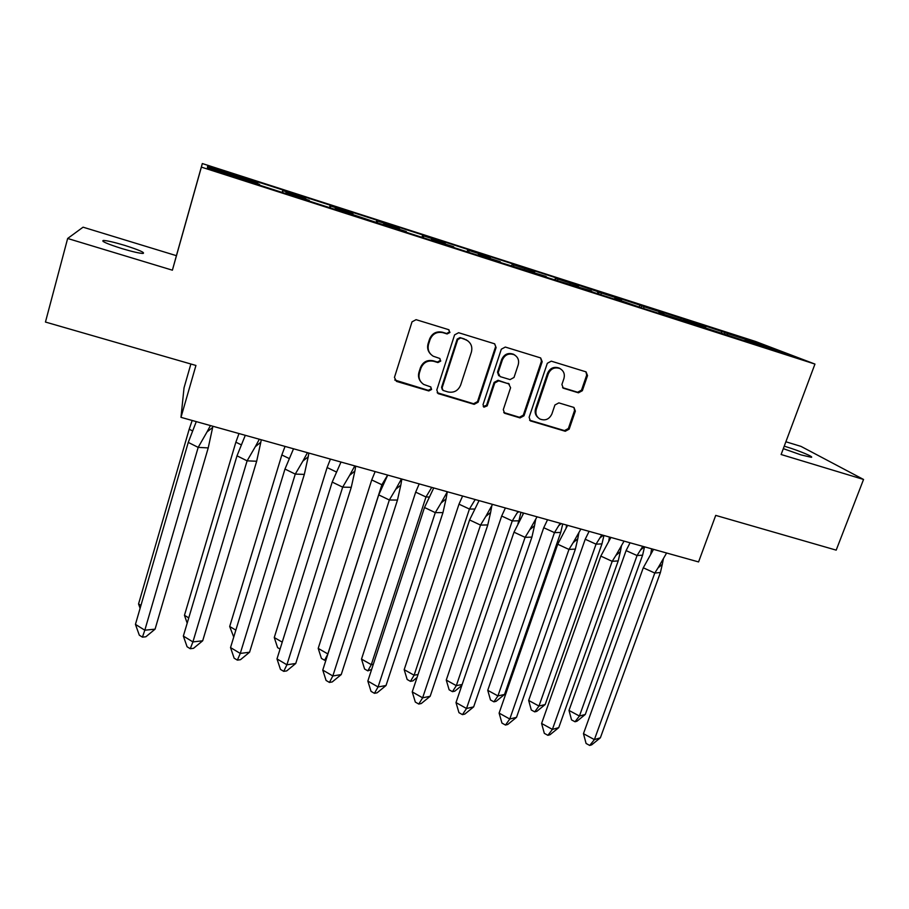 <?xml version="1.0" encoding="UTF-8"?>
<svg xmlns="http://www.w3.org/2000/svg" width="909" height="909" viewBox="0 0 909 909"><rect width="100%" height="100%" fill="white"/><g stroke="black" fill="none" stroke-linecap="round" stroke-linejoin="round"><path stroke-width="1.36" d="M449.966 332.444L448.535 329.626L416.083 319.673L412.027 321.843L394.438 377.44L396.529 381.405L428.809 390.938L431.605 389.438L430.661 386.893L423.764 384.462C419.64 381.632 418.208 377.735 419.447 372.792L420.912 368.202C423.401 362.43 427.684 360.134 433.775 361.305L437.933 362.555L440.751 361.055L439.729 358.441L433.241 356.214C428.866 353.396 427.31 349.397 428.571 344.216L430.059 339.591C432.559 333.773 436.865 331.467 442.967 332.671L447.137 333.955L449.966 332.444M430.764 354.283C427.855 351.34 426.957 347.829 428.071 343.738L429.548 339.125C432.059 333.319 436.354 331.012 442.433 332.217L446.603 333.501L449.421 331.99L448.978 329.819M394.722 379.996L428.309 390.359L431.105 388.859L430.911 387.064M421.072 382.098C418.629 379.235 417.924 375.951 418.969 372.258L420.435 367.668C422.912 361.907 427.196 359.612 433.263 360.793L437.422 362.043L440.229 360.532L439.922 358.555M783.308 448.648L801.09 454.92L811.214 457.284C814.816 457.25 798.613 450.5 785.967 446.705L784.228 446.194M124.533 245.328C114.239 242.26 107.194 240.624 103.387 240.442C100.876 241.135 107.08 243.862 121.999 248.612C132.362 251.691 139.372 253.304 143.02 253.463C145.406 252.725 139.236 250.009 124.533 245.328M67.652 238.476L172.392 270.189L176.414 255.679L83.071 227.182L67.652 238.476L45.45 322.047L195.935 365.463L180.982 417.345L698.578 561.932L715.713 515.392L836.189 550.138L863.55 479.463L800.988 446.387L785.876 441.774M578.442 392.813L582.351 390.711L587.532 375.599L586.044 371.861L551.274 361.157L547.32 363.282L529.118 417.311L530.424 420.89L565.262 431.264L569.159 429.162L575.352 411.107L573.977 407.459L558.853 402.88L554.933 404.982L551.877 413.993C549.229 419.379 545.218 421.037 539.844 418.992C536.378 416.731 535.196 413.515 536.299 409.357L548.297 373.815C550.786 368.588 554.66 366.838 559.933 368.565C563.739 370.792 565.068 374.133 563.921 378.576L561.898 384.507L563.33 388.2L578.442 392.813L577.624 392.245L581.521 390.143L586.691 375.065L585.919 371.804M172.392 270.189L201.378 167.12L814.953 364.077L781.115 454.511L863.55 479.463M496.098 347.59L494.553 343.784L458.613 332.717L454.591 334.876L436.809 389.984L438.138 393.597L474.157 404.346L478.123 402.21L496.098 347.59L494.689 343.852M505.313 347.056L540.662 357.93L542.184 361.702L523.993 415.788L520.062 417.913L504.609 413.254L503.291 409.664L510.597 387.734L508.642 383.825L498.723 380.837L494.746 382.973L487.179 405.88L483.952 407.175L483.02 404.653L501.325 349.192L505.313 347.056M201.378 167.12L202.321 163.552L755.584 341.489L814.953 364.077M330.331 207.888L330.706 206.036L353.01 213.206L352.794 214.342M377.201 222.932L377.53 221.08L376.678 220.637L381.712 222.262L379.11 220.921L345.113 209.99L353.01 213.206M377.53 221.08L399.483 228.136L399.29 229.284M423.344 237.76L423.628 235.897L422.549 235.386L427.503 236.976L424.242 235.431L390.756 224.659L399.483 228.136M423.628 235.897L445.24 242.851L445.08 243.987M468.783 252.35L469.01 250.486L467.715 249.907L472.6 251.475L468.692 249.725L435.706 239.112L445.24 242.851M469.01 250.486L490.303 257.327L490.178 258.474M513.528 266.712L513.71 264.86L512.199 264.201L517.016 265.746L512.471 263.803L479.975 253.35L490.303 257.327M513.71 264.86L534.685 271.598L534.583 272.734M557.592 280.858L557.74 279.006L556.024 278.29L560.762 279.813L555.615 277.677L523.595 267.382L534.685 271.598M557.74 279.006L578.385 285.642L578.317 286.789M601.008 294.8L601.099 292.948L599.19 292.164L603.849 293.664L566.568 281.199L578.385 285.642M601.099 292.948L621.449 299.481L621.404 300.629M643.765 308.537L643.822 306.674L641.709 305.833L646.31 307.31L608.916 294.811L621.449 299.481M643.822 306.674L663.865 313.116L663.843 314.264M685.897 322.059L685.909 320.207L683.613 319.309L688.147 320.763L650.639 308.231L663.865 313.116M685.909 320.207L705.657 326.558L705.657 327.694M727.405 335.319L727.382 333.535L724.905 332.58L729.37 334.012L691.772 321.456L705.657 326.558M727.382 333.535L769.809 347.17L788.751 354.385L745.016 340.341L744.528 340.886M282.722 192.594L282.767 190.447L287.96 192.117L286.767 191.231L251.702 179.948L257.838 182.607L207.547 166.449L207.445 167.654L259.61 184.413L254.384 182.925L255.122 183.743L293.039 195.912L285.835 192.833L309.31 200.378L304.447 199.003L306.003 200.082L343.295 212.047L335.114 208.672L392.722 227.92L383.598 224.239L406.323 231.545L402.142 230.375L405.266 231.954L441.342 243.532L431.309 239.567L453.671 246.748L449.807 245.691L453.682 247.498L489.178 258.895L478.259 254.645L500.268 261.724L496.723 260.758L501.313 262.792L546.139 276.45L542.889 275.586L548.184 277.847L591.293 290.96L588.339 290.187L594.316 292.653L628.13 303.515L614.745 298.493L639.709 307.231L673.001 317.923L658.832 312.651L760.651 346.068L745.016 340.341M283.142 190.742L305.799 198.026L305.549 199.173M330.706 206.036L335.205 207.309L333.296 206.195L298.766 195.083L305.799 198.026M190.879 363.998L184.027 387.859L180.982 417.345M658.832 312.651L658.389 313.23M614.745 298.493L614.325 299.072M569.954 284.108L569.557 284.699M524.47 269.496L524.095 270.109M478.259 254.645L477.907 255.27M431.309 239.567L430.98 240.203M383.598 224.239L383.303 224.898M335.114 208.672L334.842 209.331M285.835 192.833L285.585 193.526M257.838 182.607L257.565 183.754M207.547 166.449L208.343 167.949M176.414 255.679L202.321 163.552M769.809 347.17L768.934 348.022M282.188 192.435L282.767 190.447M554.842 279.983L555.615 277.677M597.338 293.63L598.122 291.346M639.232 307.037L640.004 304.81M680.693 319.763L681.284 318.082M721.394 332.751L721.962 331.16M329.501 207.627L330.092 205.661M724.45 333.853L724.905 332.58M683.011 321.025L683.613 319.309M641.072 307.674L641.709 305.833M598.554 294.016L599.19 292.164M555.399 280.154L556.024 278.29M511.585 266.087L512.199 264.201M467.112 251.804L467.715 249.907M421.946 237.306L422.549 235.386M376.076 222.58L376.678 220.637M437.172 392.688L473.566 403.732L477.52 401.608L495.45 347.113M460.545 338.057L457.738 339.568L442.104 387.893L443.047 390.427L447.887 391.927C453.898 393.074 458.147 390.79 460.647 385.075L471.373 352.158C472.691 346.829 471.044 342.784 466.453 340.011L459.977 337.591L457.17 339.091L457.738 339.568M442.308 389.711L441.581 387.314L457.17 339.091M467.896 340.886L464.931 339.398M459.977 337.591L464.351 338.932M503.745 412.504L519.38 417.276L523.3 415.163L541.434 361.191L540.65 357.93M509.335 384.132L498.064 380.28L494.11 382.416L486.554 405.278L487.179 405.88M483.247 406.516L486.554 405.278M518.221 364.827C519.346 360.373 517.994 357.01 514.164 354.737C508.79 352.931 504.847 354.68 502.347 359.998L498.155 372.679L500.12 376.599L510.051 379.598L514.005 377.462L518.221 364.827M514.994 355.203L513.483 354.237C508.12 352.431 504.188 354.18 501.688 359.487L502.347 359.998M498.757 375.735L497.507 372.145L501.688 359.487M562.569 387.643L577.624 392.245M560.501 368.872L559.149 368.043C553.888 366.316 550.025 368.065 547.536 373.281L548.297 373.815M538.185 417.742C535.412 415.39 534.537 412.391 535.571 408.743L547.536 373.281M529.583 420.185L564.478 430.605L568.364 428.514L574.545 410.482L573.954 407.448M192.322 430.775L189.186 429.23L138.554 603.951L140.94 605.405M138.554 603.951L140.1 608.303M189.186 429.23L192.185 420.469M208.229 447.91L198.173 447.376L207.025 431.945L212.661 427.423L208.229 447.91L155.075 629.164L145.849 636.777L142.429 637.141L139.316 635.186L135.441 624.381L188.254 442.399L196.287 421.617M212.661 427.423L212.854 426.241M188.254 442.399L198.173 447.376L144.815 630.198L155.075 629.164M135.441 624.381L144.815 630.198L142.429 637.141M207.025 431.945L210.445 425.571M241.067 444.74L235.863 442.194L184.459 615.313L188.765 617.881M184.459 615.313L187.186 623.165M235.863 442.194L238.976 433.548M289.039 458.454L281.835 454.966L229.693 626.494L235.851 630.13M229.693 626.494L233.738 637.05M281.835 454.966L285.051 446.41M336.262 471.919L327.115 467.544L274.268 637.527L282.222 642.152M274.268 637.527L277.597 647.628L280.063 649.071M327.115 467.544L330.433 459.09M371.724 479.929L318.207 648.39L327.842 653.935L381.871 484.747L371.724 479.929L375.156 471.578M327.922 653.923L324.604 660.252L321.411 658.4L318.207 648.39M382.928 484.77L381.871 484.747L387.643 475.077M325.956 660.048L324.604 660.252M415.674 492.144L361.509 659.105L371.292 664.649L425.98 496.984L415.674 492.144L419.208 483.883M373.304 664.331L371.292 664.649L367.838 670.865L364.589 669.013L361.509 659.105M429.071 497.018L425.98 496.984L431.741 487.394M371.633 669.456L367.838 670.865M256.668 461.249L247.112 460.84L255.315 446.683L260.826 442.217L256.668 461.249L202.684 640.788L193.526 648.322L190.265 648.719L187.084 646.765L183.345 636.073L236.999 455.829L245.294 435.309M260.826 442.217L261.224 439.763M236.999 455.829L247.112 460.84L192.913 641.913L202.684 640.788M183.345 636.073L192.913 641.913L190.265 648.719M255.315 446.683L259.338 439.229M304.333 474.396L295.266 474.1L302.845 461.147L308.219 456.75L304.333 474.396L249.577 652.219L240.465 659.707L237.363 660.127L234.124 658.161L230.534 647.572L284.971 469.055L293.527 448.785M308.219 456.75L308.833 453.057M284.971 469.055L295.266 474.1L240.271 653.435L249.577 652.219M230.534 647.572L240.271 653.435L237.363 660.127M302.845 461.147L307.458 452.671M351.26 487.326L342.67 487.144L349.635 475.35L354.885 471.032L351.26 487.326L295.743 663.49L286.699 670.91L283.744 671.353L280.461 669.399L276.995 658.911L332.205 482.077L341 462.045M354.885 471.032L355.714 466.147M332.205 482.077L342.67 487.144L286.903 664.786L295.743 663.49M276.995 658.911L286.903 664.786L283.744 671.353M349.635 475.35L354.817 465.897M397.472 500.064L389.336 499.995L395.71 489.303L400.824 485.065L397.472 500.064L341.227 674.58L332.239 681.943L329.433 682.42L326.081 680.455L322.763 670.081L378.712 494.882L387.734 475.1M400.824 485.065L401.858 479.043M378.712 494.882L389.336 499.995L332.83 675.966L341.227 674.58M322.763 670.081L332.83 675.966L329.433 682.42M395.71 489.303L401.437 478.929M442.967 512.596L435.286 512.631L441.081 503.007L446.069 498.859L442.967 512.596L386.03 685.511L377.099 692.817L374.428 693.317L371.031 691.351L367.838 681.068L424.492 507.506L433.741 487.951M446.069 498.859L447.296 491.837M424.492 507.506L435.286 512.631L378.064 686.965L386.03 685.511M367.838 681.068L378.064 686.965L374.428 693.317M441.081 503.007L447.342 491.746M458.988 504.177L404.187 669.66L414.106 675.228L469.43 509.04L458.988 504.177L462.613 496.019M418.038 674.523L414.106 675.228L410.448 681.341L407.152 679.477L404.187 669.66M474.555 509.04L469.43 509.04L475.18 499.53M417.049 677.5L412.902 680.886L410.448 681.341M487.781 524.947L480.52 525.084L485.77 516.46L490.621 512.403L487.781 524.947L430.173 696.283L421.287 703.521L418.765 704.055L415.322 702.078L412.243 691.908L469.578 519.937L479.054 500.609M490.621 512.403L491.826 505.722M469.578 519.937L480.52 525.084L422.628 697.817L430.173 696.283M412.243 691.908L422.628 697.817L418.765 704.055M485.77 516.46L492.542 504.37M501.677 516.028L446.262 680.068L456.318 685.647L512.244 520.925L501.677 516.028L505.393 507.961M462.158 684.488L456.318 685.647L452.466 691.658L449.126 689.795L446.262 680.068M517.948 523.641L518.914 520.823L512.244 520.925L517.994 511.483M461.829 685.443L454.784 691.181L452.466 691.658M520.937 512.301L518.914 520.823M531.913 537.105L525.084 537.355L529.788 529.686L534.515 525.709L531.913 537.105L473.657 706.884L464.84 714.076L462.442 714.633L458.954 712.656L456 702.577L513.994 532.174L523.675 513.074M534.515 525.709L535.685 519.369M523.084 512.903L522.845 514.517M513.994 532.174L525.084 537.355L466.522 708.497L473.657 706.884M456 702.577L466.522 708.497L462.442 714.633M529.788 529.686L537.049 516.812M543.741 527.72L487.747 690.329L497.939 695.919L554.456 532.629L543.741 527.72L547.548 519.743M493.882 701.828L496.087 701.339L504.506 694.476L497.939 695.919L493.882 701.828L490.496 699.964L487.747 690.329M504.506 694.476L560.728 532.435L554.456 532.629L560.183 523.266M562.739 523.982L560.728 532.435M575.386 549.093L568.966 549.434L573.147 542.684L577.749 538.798L575.386 549.093L516.517 717.337L507.745 724.473L505.484 725.052L501.95 723.075L499.109 713.099L557.728 544.23L567.614 525.345M577.749 538.798L578.885 532.788M566.58 525.05L566.137 527.868M557.728 544.23L568.966 549.434L509.779 719.019L516.517 717.337M499.109 713.099L509.779 719.019L505.484 725.052M573.147 542.684L580.896 529.049M585.214 539.242L528.663 700.453L538.969 706.043L596.043 544.173L585.214 539.242L589.1 531.345M534.719 711.861L536.799 711.349L545.184 704.532L538.969 706.043L534.719 711.861L531.299 709.997L528.663 700.453M545.184 704.532L601.963 543.889L596.043 544.173L601.769 534.89M603.94 535.492L601.963 543.889M618.211 560.898L612.189 561.33L615.87 555.456L620.347 551.649L618.211 560.898L558.751 727.643L550.025 734.722L547.9 735.324L544.321 733.347L541.594 723.462L600.815 556.103L610.905 537.435M620.347 551.649L621.449 545.957M609.428 537.026L608.769 541.003M600.815 556.103L612.189 561.33L552.399 729.393L558.751 727.643M541.594 723.462L552.399 729.393L547.9 735.324M615.87 555.456L624.074 541.116M626.085 550.593L569 710.429L579.431 716.031L637.05 555.547L626.085 550.593L630.062 542.787M574.999 721.757L576.965 721.223L585.294 714.463L579.431 716.031L574.999 721.757L571.534 719.883L569 710.429M585.294 714.463L642.595 555.183L637.05 555.547L642.765 546.332M644.549 546.832L642.595 555.183M660.411 572.522L654.775 573.045L657.968 568L662.309 564.284L660.411 572.522L600.372 737.801L591.714 744.823L589.702 745.448L586.078 743.46L583.464 733.677L643.277 567.795L653.537 549.343M662.309 564.284L663.377 558.91M651.651 548.82L650.764 553.899M643.277 567.795L654.775 573.045L594.395 739.619L600.372 737.801M583.464 733.677L594.395 739.619L589.702 745.448M657.968 568L666.615 553.002M428.309 390.359L428.809 390.938M396.108 380.837L396.529 381.405M477.52 401.608L478.123 402.21M473.566 403.732L474.157 404.346M438.32 393.313L438.842 393.904M441.581 387.314L442.104 387.893M541.434 361.191L542.184 361.702M523.3 415.163L523.993 415.788M519.38 417.276L520.062 417.913M504.575 412.902L505.234 413.527M507.972 383.268L508.642 383.825M498.064 380.28L498.723 380.837M494.11 382.416L494.746 382.973M497.507 372.145L498.155 372.679M563.001 387.813L563.796 388.382M535.571 408.743L536.299 409.357M574.545 410.482L575.352 411.107M568.364 428.514L569.159 429.162M564.478 430.605L565.262 431.264M530.322 420.515L531.026 421.151M586.691 375.065L587.532 375.599M581.521 390.143L582.351 390.711M103.115 241.476L103.387 240.442M437.615 393.006L438.138 393.597M465.863 339.534L466.453 340.011M503.95 412.641L504.609 413.254M508.506 383.484L509.176 384.041M483.338 406.562L483.952 407.175M513.483 354.237L514.164 354.737M562.591 387.666L563.33 388.2M559.149 368.043L559.933 368.565M529.72 420.253L530.424 420.89M475.555 499.632L474.828 500.132M518.823 511.71L517.141 512.937M561.353 523.595L558.842 525.538M603.201 535.287L599.963 537.923M644.356 546.775L640.493 550.093"/></g></svg>
